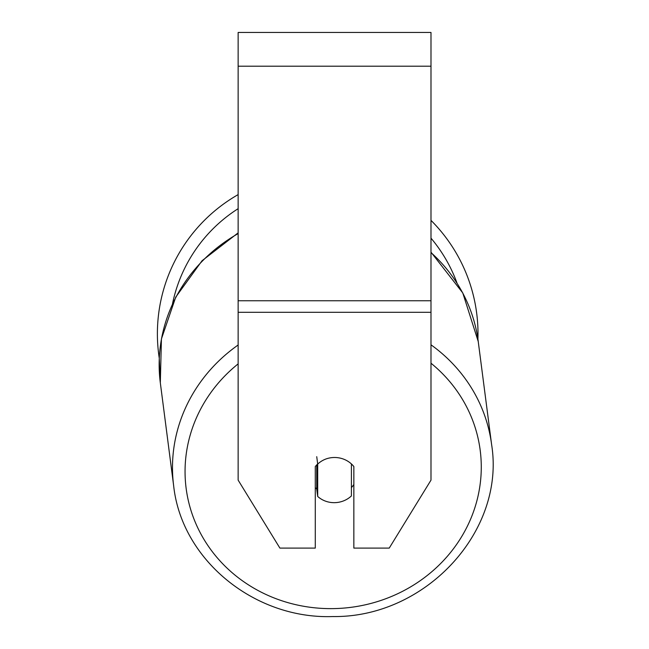 <?xml version="1.0" encoding="UTF-8"?>
<svg xmlns="http://www.w3.org/2000/svg" width="649" height="649" viewBox="0 0 649 649"><rect width="100%" height="100%" fill="white"/><g stroke="black" fill="none" stroke-linecap="round" stroke-linejoin="round"><path stroke-width="0.97" d="M351.409 463.93L351.409 495.933A24.11 22.634 -7.4 0 1 334.551 502.667A24.11 22.634 -7.4 0 1 317.694 496.444L317.694 464.092L316.736 456.677M315.284 487.594A24.11 22.634 -7.4 0 0 316.736 489.03L317.694 496.444M317.694 464.092A24.11 22.634 -7.4 0 1 325.936 458.989A24.11 22.65 0 0 1 353.851 466.55L353.851 548.097L389.238 548.097L430.993 480.138L430.993 312.299L238.142 312.299L238.142 480.138L279.897 548.097L315.284 548.097L315.284 466.55A24.11 22.65 0 0 1 317.677 463.978M353.851 484.535A24.11 22.634 -7.4 0 1 351.409 487.569M316.736 489.03L316.736 464.895M430.993 312.299L430.993 32.45L238.142 32.45L238.142 312.299M478.005 333.781A160.303 160.303 0 0 0 430.993 220.368A160.303 160.303 0 0 1 477.915 339.046L491.609 444.589A160.303 150.495 172.6 0 0 430.993 344.814M238.142 233.591A160.303 150.495 -7.4 0 0 160.319 382.821L159.273 358.264A160.303 160.303 0 0 1 238.142 194.603A160.303 160.303 0 0 0 157.391 333.781M238.142 344.992A160.303 150.495 172.6 0 0 173.656 485.776C181.59 559.852 254.457 619.349 332.815 616.55C425.273 617.848 505.636 531.417 491.609 444.589C505.636 531.417 425.273 617.848 332.815 616.55C254.457 619.349 181.59 559.852 173.656 485.776L160.319 382.821L161.423 338.956L175.757 297.088L202.074 260.72L238.142 232.861M430.993 363.221A148.256 139.178 -7.4 0 1 471.742 516.377A148.256 139.178 -7.4 0 1 333.164 608.616A148.256 139.178 -7.4 0 1 193.946 518.957A148.256 139.178 -7.4 0 1 238.142 363.878M430.993 252.583A160.303 150.495 -7.4 0 1 478.272 341.634L462.769 292.934L430.993 252.169M430.993 66.198L238.142 66.198M430.993 300.755L238.142 300.755M456.945 282.907A148.256 148.256 0 0 0 430.993 238.167M238.142 208.678A148.256 148.256 0 0 0 172.529 303.675"/></g></svg>
